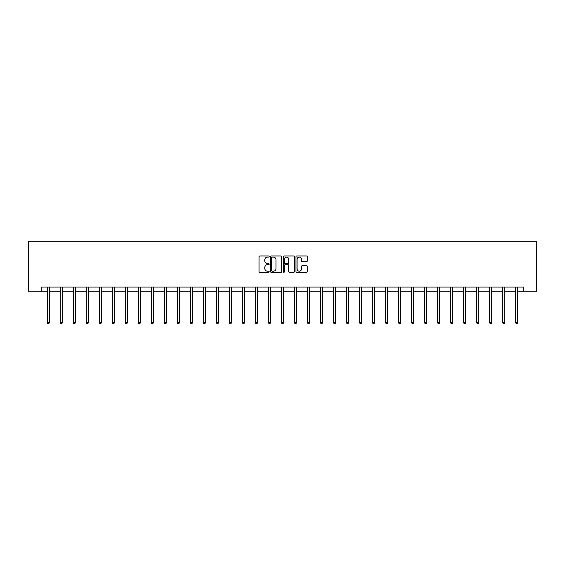 <?xml version="1.0" encoding="UTF-8"?>
<svg xmlns="http://www.w3.org/2000/svg" width="565" height="565" viewBox="0 0 565 565"><rect width="100%" height="100%" fill="white"/><g stroke="black" fill="none" stroke-linecap="round" stroke-linejoin="round"><path stroke-width="0.85" d="M269.159 256.531A0.572 0.572 0 0 0 268.58 255.959L259.886 255.959A0.819 0.819 0 0 0 259.067 256.778L259.067 271.511A0.819 0.819 0 0 0 259.886 272.33L268.58 272.33A0.572 0.572 0 0 0 269.159 271.758A0.572 0.572 0 0 0 268.58 271.186L267.457 271.186A2.62 2.62 0 0 1 264.837 268.566L264.837 267.337A2.62 2.62 0 0 1 267.457 264.717L268.58 264.717A0.572 0.572 0 0 0 269.159 264.145A0.572 0.572 0 0 0 268.58 263.572L267.457 263.572A2.62 2.62 0 0 1 264.837 260.952L264.837 259.723A2.62 2.62 0 0 1 267.457 257.103L268.58 257.103A0.572 0.572 0 0 0 269.159 256.531M306.428 261.729A0.819 0.819 0 0 0 307.247 260.91L307.247 256.778A0.819 0.819 0 0 0 306.428 255.959L296.766 255.959A0.819 0.819 0 0 0 295.947 256.778L295.947 271.511A0.819 0.819 0 0 0 296.766 272.33L306.428 272.33A0.819 0.819 0 0 0 307.247 271.511L307.247 266.518A0.819 0.819 0 0 0 306.428 265.698L302.289 265.698A0.819 0.819 0 0 0 301.47 266.518L301.47 268.997A2.189 2.189 0 0 1 299.281 271.186A2.189 2.189 0 0 1 297.091 268.997L297.091 259.293A2.189 2.189 0 0 1 299.281 257.103A2.189 2.189 0 0 1 301.47 259.293L301.47 260.91A0.819 0.819 0 0 0 302.289 261.729L306.428 261.729M41.259 291.25L41.259 287.077L523.741 287.077L523.741 291.25L536.75 291.25L536.75 241.206L28.25 241.206L28.25 291.25L47.262 291.25M281.787 256.778A0.819 0.819 0 0 0 280.967 255.959L271.306 255.959A0.819 0.819 0 0 0 270.487 256.778L270.487 271.511A0.819 0.819 0 0 0 271.306 272.33L280.967 272.33A0.819 0.819 0 0 0 281.787 271.511L281.787 256.778M284.033 255.959L293.694 255.959A0.819 0.819 0 0 1 294.513 256.778L294.513 271.511A0.819 0.819 0 0 1 293.694 272.33L289.562 272.33A0.819 0.819 0 0 1 288.743 271.511L288.743 265.536A0.819 0.819 0 0 0 287.924 264.717L285.184 264.717A0.819 0.819 0 0 0 284.365 265.536L284.365 271.758A0.572 0.572 0 0 1 283.792 272.33A0.572 0.572 0 0 1 283.213 271.758L283.213 256.778A0.819 0.819 0 0 1 284.033 255.959M49.353 291.25L60.278 291.25M62.362 291.25L73.288 291.25M75.371 291.25L86.297 291.25M88.38 291.25L99.306 291.25M101.396 291.25L112.322 291.25M114.405 291.25L125.331 291.25M127.415 291.25L138.34 291.25M140.424 291.25L151.349 291.25M153.433 291.25L164.359 291.25M166.449 291.25L177.375 291.25M179.458 291.25L190.384 291.25M192.467 291.25L203.393 291.25M205.476 291.25L216.402 291.25M218.493 291.25L229.418 291.25M231.502 291.25L242.427 291.25M244.511 291.25L255.437 291.25M257.52 291.25L268.446 291.25M270.529 291.25L281.455 291.25M283.545 291.25L294.471 291.25M296.554 291.25L307.48 291.25M309.564 291.25L320.489 291.25M322.573 291.25L333.498 291.25M335.582 291.25L346.507 291.25M348.598 291.25L359.524 291.25M361.607 291.25L372.533 291.25M374.616 291.25L385.542 291.25M387.625 291.25L398.551 291.25M400.642 291.25L411.567 291.25M413.651 291.25L424.576 291.25M426.66 291.25L437.585 291.25M439.669 291.25L450.595 291.25M452.678 291.25L463.604 291.25M465.694 291.25L476.62 291.25M478.703 291.25L489.629 291.25M491.712 291.25L502.638 291.25M504.722 291.25L515.647 291.25M517.738 291.25L523.741 291.25M272.203 257.103A0.572 0.572 0 0 0 271.631 257.675L271.631 270.614A0.572 0.572 0 0 0 272.203 271.186L273.389 271.186A2.62 2.62 0 0 0 276.01 268.566L276.01 259.723A2.62 2.62 0 0 0 273.389 257.103L272.203 257.103M288.743 259.335A2.189 2.189 0 0 0 286.554 257.146A2.189 2.189 0 0 0 284.365 259.335L284.365 262.753A0.819 0.819 0 0 0 285.184 263.572L287.924 263.572A0.819 0.819 0 0 0 288.743 262.753L288.743 259.335M49.459 287.077L49.409 287.204A0.833 0.833 0 0 0 49.353 287.514L49.353 322.707L47.262 322.707L47.262 287.514A0.833 0.833 0 0 0 47.206 287.204L47.156 287.077M49.353 322.707L48.724 323.794L47.891 323.794L47.262 322.707M62.468 287.077L62.418 287.204A0.833 0.833 0 0 0 62.362 287.514L62.362 322.707L60.278 322.707L60.278 287.514A0.833 0.833 0 0 0 60.215 287.204L60.165 287.077M62.362 322.707L61.733 323.794L60.9 323.794L60.278 322.707M75.484 287.077L75.435 287.204A0.833 0.833 0 0 0 75.371 287.514L75.371 322.707L73.288 322.707L73.288 287.514A0.833 0.833 0 0 0 73.224 287.204L73.175 287.077M75.371 322.707L74.75 323.794L73.909 323.794L73.288 322.707M88.493 287.077L88.444 287.204A0.833 0.833 0 0 0 88.38 287.514L88.38 322.707L86.297 322.707L86.297 287.514A0.833 0.833 0 0 0 86.24 287.204L86.191 287.077M88.38 322.707L87.759 323.794L86.925 323.794L86.297 322.707M101.502 287.077L101.453 287.204A0.833 0.833 0 0 0 101.396 287.514L101.396 322.707L99.306 322.707L99.306 287.514A0.833 0.833 0 0 0 99.249 287.204L99.2 287.077M101.396 322.707L100.768 323.794L99.934 323.794L99.306 322.707M114.511 287.077L114.462 287.204A0.833 0.833 0 0 0 114.405 287.514L114.405 322.707L112.322 322.707L112.322 287.514A0.833 0.833 0 0 0 112.258 287.204L112.209 287.077M114.405 322.707L113.777 323.794L112.944 323.794L112.322 322.707M127.528 287.077L127.478 287.204A0.833 0.833 0 0 0 127.415 287.514L127.415 322.707L125.331 322.707L125.331 287.514A0.833 0.833 0 0 0 125.268 287.204L125.218 287.077M127.415 322.707L126.786 323.794L125.953 323.794L125.331 322.707M140.537 287.077L140.487 287.204A0.833 0.833 0 0 0 140.424 287.514L140.424 322.707L138.34 322.707L138.34 287.514A0.833 0.833 0 0 0 138.277 287.204L138.227 287.077M140.424 322.707L139.802 323.794L138.969 323.794L138.34 322.707M153.546 287.077L153.496 287.204A0.833 0.833 0 0 0 153.433 287.514L153.433 322.707L151.349 322.707L151.349 287.514A0.833 0.833 0 0 0 151.293 287.204L151.243 287.077M153.433 322.707L152.811 323.794L151.978 323.794L151.349 322.707M166.555 287.077L166.506 287.204A0.833 0.833 0 0 0 166.449 287.514L166.449 322.707L164.359 322.707L164.359 287.514A0.833 0.833 0 0 0 164.302 287.204L164.253 287.077M166.449 322.707L165.82 323.794L164.987 323.794L164.359 322.707M179.564 287.077L179.515 287.204A0.833 0.833 0 0 0 179.458 287.514L179.458 322.707L177.375 322.707L177.375 287.514A0.833 0.833 0 0 0 177.311 287.204L177.262 287.077M179.458 322.707L178.83 323.794L177.996 323.794L177.375 322.707M192.58 287.077L192.531 287.204A0.833 0.833 0 0 0 192.467 287.514L192.467 322.707L190.384 322.707L190.384 287.514A0.833 0.833 0 0 0 190.32 287.204L190.271 287.077M192.467 322.707L191.846 323.794L191.005 323.794L190.384 322.707M205.589 287.077L205.54 287.204A0.833 0.833 0 0 0 205.476 287.514L205.476 322.707L203.393 322.707L203.393 287.514A0.833 0.833 0 0 0 203.336 287.204L203.287 287.077M205.476 322.707L204.855 323.794L204.022 323.794L203.393 322.707M218.599 287.077L218.549 287.204A0.833 0.833 0 0 0 218.493 287.514L218.493 322.707L216.402 322.707L216.402 287.514A0.833 0.833 0 0 0 216.346 287.204L216.296 287.077M218.493 322.707L217.864 323.794L217.031 323.794L216.402 322.707M231.608 287.077L231.558 287.204A0.833 0.833 0 0 0 231.502 287.514L231.502 322.707L229.418 322.707L229.418 287.514A0.833 0.833 0 0 0 229.355 287.204L229.305 287.077M231.502 322.707L230.873 323.794L230.04 323.794L229.418 322.707M244.617 287.077L244.567 287.204A0.833 0.833 0 0 0 244.511 287.514L244.511 322.707L242.427 322.707L242.427 287.514A0.833 0.833 0 0 0 242.364 287.204L242.314 287.077M244.511 322.707L243.882 323.794L243.049 323.794L242.427 322.707M257.633 287.077L257.584 287.204A0.833 0.833 0 0 0 257.52 287.514L257.52 322.707L255.437 322.707L255.437 287.514A0.833 0.833 0 0 0 255.373 287.204L255.323 287.077M257.52 322.707L256.898 323.794L256.065 323.794L255.437 322.707M270.642 287.077L270.593 287.204A0.833 0.833 0 0 0 270.529 287.514L270.529 322.707L268.446 322.707L268.446 287.514A0.833 0.833 0 0 0 268.389 287.204L268.34 287.077M270.529 322.707L269.908 323.794L269.074 323.794L268.446 322.707M283.651 287.077L283.602 287.204A0.833 0.833 0 0 0 283.545 287.514L283.545 322.707L281.455 322.707L281.455 287.514A0.833 0.833 0 0 0 281.398 287.204L281.349 287.077M283.545 322.707L282.917 323.794L282.083 323.794L281.455 322.707M296.66 287.077L296.611 287.204A0.833 0.833 0 0 0 296.554 287.514L296.554 322.707L294.471 322.707L294.471 287.514A0.833 0.833 0 0 0 294.407 287.204L294.358 287.077M296.554 322.707L295.926 323.794L295.092 323.794L294.471 322.707M309.677 287.077L309.627 287.204A0.833 0.833 0 0 0 309.564 287.514L309.564 322.707L307.48 322.707L307.48 287.514A0.833 0.833 0 0 0 307.416 287.204L307.367 287.077M309.564 322.707L308.935 323.794L308.102 323.794L307.48 322.707M322.686 287.077L322.636 287.204A0.833 0.833 0 0 0 322.573 287.514L322.573 322.707L320.489 322.707L320.489 287.514A0.833 0.833 0 0 0 320.433 287.204L320.383 287.077M322.573 322.707L321.951 323.794L321.118 323.794L320.489 322.707M335.695 287.077L335.645 287.204A0.833 0.833 0 0 0 335.582 287.514L335.582 322.707L333.498 322.707L333.498 287.514A0.833 0.833 0 0 0 333.442 287.204L333.392 287.077M335.582 322.707L334.96 323.794L334.127 323.794L333.498 322.707M348.704 287.077L348.654 287.204A0.833 0.833 0 0 0 348.598 287.514L348.598 322.707L346.507 322.707L346.507 287.514A0.833 0.833 0 0 0 346.451 287.204L346.402 287.077M348.598 322.707L347.969 323.794L347.136 323.794L346.507 322.707M361.713 287.077L361.664 287.204A0.833 0.833 0 0 0 361.607 287.514L361.607 322.707L359.524 322.707L359.524 287.514A0.833 0.833 0 0 0 359.46 287.204L359.411 287.077M361.607 322.707L360.979 323.794L360.145 323.794L359.524 322.707M374.729 287.077L374.68 287.204A0.833 0.833 0 0 0 374.616 287.514L374.616 322.707L372.533 322.707L372.533 287.514A0.833 0.833 0 0 0 372.469 287.204L372.42 287.077M374.616 322.707L373.995 323.794L373.154 323.794L372.533 322.707M387.738 287.077L387.689 287.204A0.833 0.833 0 0 0 387.625 287.514L387.625 322.707L385.542 322.707L385.542 287.514A0.833 0.833 0 0 0 385.485 287.204L385.436 287.077M387.625 322.707L387.004 323.794L386.17 323.794L385.542 322.707M400.747 287.077L400.698 287.204A0.833 0.833 0 0 0 400.642 287.514L400.642 322.707L398.551 322.707L398.551 287.514A0.833 0.833 0 0 0 398.495 287.204L398.445 287.077M400.642 322.707L400.013 323.794L399.18 323.794L398.551 322.707M413.757 287.077L413.707 287.204A0.833 0.833 0 0 0 413.651 287.514L413.651 322.707L411.567 322.707L411.567 287.514A0.833 0.833 0 0 0 411.504 287.204L411.454 287.077M413.651 322.707L413.022 323.794L412.189 323.794L411.567 322.707M426.773 287.077L426.723 287.204A0.833 0.833 0 0 0 426.66 287.514L426.66 322.707L424.576 322.707L424.576 287.514A0.833 0.833 0 0 0 424.513 287.204L424.463 287.077M426.66 322.707L426.031 323.794L425.198 323.794L424.576 322.707M439.782 287.077L439.732 287.204A0.833 0.833 0 0 0 439.669 287.514L439.669 322.707L437.585 322.707L437.585 287.514A0.833 0.833 0 0 0 437.522 287.204L437.472 287.077M439.669 322.707L439.047 323.794L438.214 323.794L437.585 322.707M452.791 287.077L452.742 287.204A0.833 0.833 0 0 0 452.678 287.514L452.678 322.707L450.595 322.707L450.595 287.514A0.833 0.833 0 0 0 450.538 287.204L450.489 287.077M452.678 322.707L452.057 323.794L451.223 323.794L450.595 322.707M465.8 287.077L465.751 287.204A0.833 0.833 0 0 0 465.694 287.514L465.694 322.707L463.604 322.707L463.604 287.514A0.833 0.833 0 0 0 463.547 287.204L463.498 287.077M465.694 322.707L465.066 323.794L464.232 323.794L463.604 322.707M478.809 287.077L478.76 287.204A0.833 0.833 0 0 0 478.703 287.514L478.703 322.707L476.62 322.707L476.62 287.514A0.833 0.833 0 0 0 476.556 287.204L476.507 287.077M478.703 322.707L478.075 323.794L477.241 323.794L476.62 322.707M491.825 287.077L491.776 287.204A0.833 0.833 0 0 0 491.712 287.514L491.712 322.707L489.629 322.707L489.629 287.514A0.833 0.833 0 0 0 489.565 287.204L489.516 287.077M491.712 322.707L491.091 323.794L490.25 323.794L489.629 322.707M504.835 287.077L504.785 287.204A0.833 0.833 0 0 0 504.722 287.514L504.722 322.707L502.638 322.707L502.638 287.514A0.833 0.833 0 0 0 502.582 287.204L502.532 287.077M504.722 322.707L504.1 323.794L503.267 323.794L502.638 322.707M517.844 287.077L517.794 287.204A0.833 0.833 0 0 0 517.738 287.514L517.738 322.707L515.647 322.707L515.647 287.514A0.833 0.833 0 0 0 515.591 287.204L515.541 287.077M517.738 322.707L517.109 323.794L516.276 323.794L515.647 322.707"/></g></svg>
